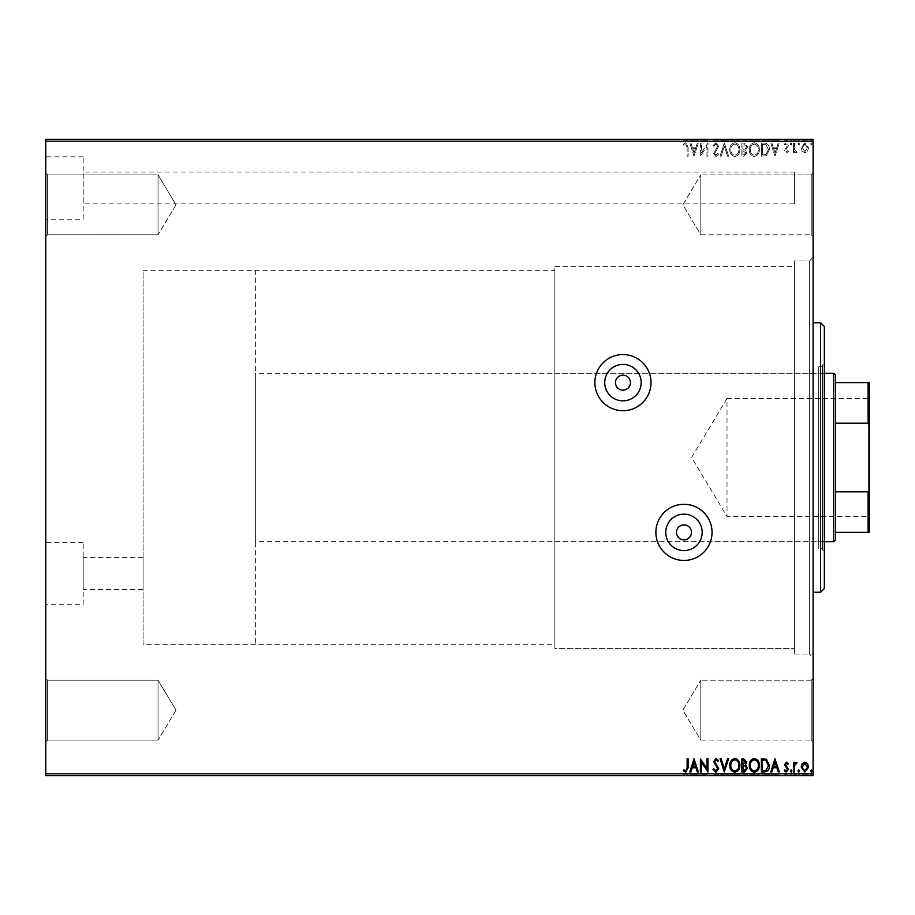 <?xml version="1.0" encoding="UTF-8"?>
<svg xmlns="http://www.w3.org/2000/svg" width="915" height="915" viewBox="0 0 915 915"><rect width="100%" height="100%" fill="white"/><g stroke="black" fill="none" stroke-linecap="round" stroke-linejoin="round"><path stroke-width="0.69" stroke-dasharray="4.58 3.43" d="M622.943 364.422A18.209 18.209 0 0 1 641.163 382.642A18.209 18.209 0 0 1 622.943 400.85A18.209 18.209 0 0 1 604.735 382.642A18.209 18.209 0 0 1 622.943 364.422M683.962 514.15A18.209 18.209 0 0 1 702.171 532.358A18.209 18.209 0 0 1 683.962 550.578A18.209 18.209 0 0 1 665.754 532.358A18.209 18.209 0 0 1 683.962 514.15M622.943 390.122A7.492 7.492 0 0 0 630.435 382.642A7.492 7.492 0 0 0 622.943 375.15A7.492 7.492 0 0 0 615.463 382.642A7.492 7.492 0 0 0 622.943 390.122M683.962 539.85A7.492 7.492 0 0 0 691.454 532.358A7.492 7.492 0 0 0 683.962 524.878A7.492 7.492 0 0 0 676.471 532.358A7.492 7.492 0 0 0 683.962 539.85M622.943 410.709A28.079 28.079 0 0 0 651.023 382.642A28.079 28.079 0 0 0 622.943 354.562A28.079 28.079 0 0 0 594.876 382.642A28.079 28.079 0 0 0 622.943 410.709M683.962 560.438A28.079 28.079 0 0 0 712.042 532.358A28.079 28.079 0 0 0 683.962 504.291A28.079 28.079 0 0 0 655.883 532.358A28.079 28.079 0 0 0 683.962 560.438M794.392 203.896L794.392 172.077L794.392 203.896L83.185 203.896L83.185 172.077L83.185 203.896M794.392 172.077L83.185 172.077M143.072 589.443L143.072 557.635L143.072 589.443L83.185 589.443L83.185 557.635L83.185 589.443M143.072 557.635L83.185 557.635M83.185 219.177L83.185 156.808L83.185 219.177L45.75 219.177L45.75 156.808L45.75 219.177M83.185 156.808L45.75 156.808M83.185 604.724L83.185 542.355L83.185 604.724L45.75 604.724L45.75 542.355L45.75 604.724M83.185 542.355L45.75 542.355M813.103 654.019L813.103 260.981L813.103 654.019L794.392 654.019L794.392 260.981L794.392 654.019L794.392 260.981L794.392 654.019L809.363 654.019L809.363 260.981L813.103 257.241L813.103 657.759L813.103 257.241M813.103 260.981L794.392 260.981L809.363 260.981L809.363 654.019L813.103 657.759M47.626 174.891L45.75 173.015L45.75 236.653L45.75 173.015L45.75 236.653L45.75 173.015L47.626 174.891L47.626 234.778L45.75 236.653L47.626 234.778L47.626 174.891L47.626 234.778L47.626 174.891L158.043 174.891L158.043 234.778L47.626 234.778L158.043 234.778L158.043 174.891L47.626 174.891M176.035 204.834L158.043 234.778L158.043 174.891L158.043 234.778L176.035 204.834L158.043 174.891L176.035 204.834M47.626 680.222L45.75 678.347L45.75 741.985L45.75 678.347L45.75 741.985L45.75 678.347L47.626 680.222L47.626 740.109L45.75 741.985L47.626 740.109L47.626 680.222L47.626 740.109L47.626 680.222L158.043 680.222L158.043 740.109L47.626 740.109L158.043 740.109L158.043 680.222L47.626 680.222M176.035 710.166L158.043 740.109L158.043 680.222L158.043 740.109L176.035 710.166L158.043 680.222L176.035 710.166M811.228 680.222L813.103 678.347L813.103 741.985L813.103 678.347L813.103 741.985L813.103 678.347L811.228 680.222L811.228 740.109L813.103 741.985L811.228 740.109L811.228 680.222L811.228 740.109L811.228 680.222L700.81 680.222L811.228 680.222M811.228 174.891L813.103 173.015L813.103 236.653L813.103 173.015L813.103 236.653L813.103 173.015L811.228 174.891L811.228 234.778L813.103 236.653L811.228 234.778L811.228 174.891L811.228 234.778L811.228 174.891L700.81 174.891L811.228 174.891M700.81 234.778L811.228 234.778L700.81 234.778L700.81 174.891L700.81 234.778L700.81 174.891L700.81 234.778L682.819 204.834L700.81 174.891L682.819 204.834L700.81 234.778M700.81 740.109L811.228 740.109L700.81 740.109L700.81 680.222L700.81 740.109L700.81 680.222L700.81 740.109L682.819 710.166L700.81 680.222L682.819 710.166L700.81 740.109M255.365 270.337L255.365 644.663L255.365 270.337L143.072 270.337L143.072 644.663L143.072 270.337L554.822 270.337L554.822 644.663L554.822 270.337M255.365 644.663L143.072 644.663L143.072 270.337L143.072 644.663L554.822 644.663M554.822 266.597L794.392 266.597L794.392 648.403L794.392 266.597L794.392 648.403L794.392 266.597L554.822 266.597L554.822 648.403L794.392 648.403L554.822 648.403L554.822 266.597M802.158 151.227L804.88 152.816L807.59 151.238L808.563 147.83L804.88 142.9L801.174 147.83L802.158 151.227L804.88 152.816L807.59 151.238L808.563 147.83L804.88 142.9L801.174 147.83L802.158 151.227M793.454 143.072L793.454 152.645L794.46 152.645L794.46 151.238L796.21 152.816L796.976 152.485L796.496 151.467L794.62 149.58L794.46 143.072L793.454 143.072L793.454 152.645L794.46 152.645L794.46 151.238L796.21 152.816L796.976 152.485L794.62 149.58L794.46 143.072L793.454 143.072M786.465 152.816L788.41 151.455L787.826 150.632L786.534 151.638L785.562 150.346L788.41 145.668L786.282 142.9L784.212 144.204L784.795 145.085L786.168 144.078L787.403 145.622L784.544 150.3L786.465 152.816L788.41 151.455L787.826 150.632L786.534 151.638L785.562 150.346L788.41 145.668L786.282 142.9L784.212 144.204L784.795 145.085L786.168 144.078L787.403 145.622L784.544 150.3L786.465 152.816M764.414 143.072L761.371 143.072L761.371 156.179L766.473 155.699L769.435 149.454C769.584 145.679 767.914 143.552 764.414 143.072L761.371 143.072L761.371 156.179L766.473 155.699L769.435 149.454C769.584 145.679 767.914 143.552 764.414 143.072M741.882 143.072L741.882 156.179L743.735 156.179L746.754 152.931L745.531 150.14L747.601 146.789L744.501 143.072L741.882 143.072L741.882 156.179L743.735 156.179L746.754 152.931L745.531 150.14L747.601 146.789L744.501 143.072L741.882 143.072M724.245 143.072L720.048 156.179L721.146 156.179L724.337 146.24L727.517 156.179L728.615 156.179L724.417 143.072L720.048 156.179L721.146 156.179L724.337 146.24L727.517 156.179L728.615 156.179L724.245 143.072M701.405 143.072L700.398 143.072L700.398 156.179L706.952 146.4L706.952 156.179L707.958 156.179L707.958 143.072L701.405 152.816L701.405 143.072L700.398 143.072L700.398 156.179L706.952 146.4L706.952 156.179L707.958 156.179L707.958 143.072L701.405 152.816L701.405 143.072M687.131 147.464L687.131 156.179L688.137 156.179L688.137 147.326L685.747 142.74L683.265 144.25L683.78 145.256L685.735 144.078L687.131 147.464L687.131 156.179L688.137 156.179L688.137 147.326L685.747 142.74L683.265 144.25L683.78 145.256L685.735 144.078L687.131 147.464M45.75 141.196L813.103 141.196L813.103 139.332L45.75 139.332L45.75 775.668L813.103 775.668L813.103 773.804L45.75 773.804M813.103 141.196L813.103 773.804M694.016 156.179L698.385 143.072L697.287 143.072L695.938 147.269L692.266 147.269L690.917 143.072L689.819 143.072L694.016 156.179L698.385 143.072L697.287 143.072L695.938 147.269L692.266 147.269L690.917 143.072L689.819 143.072L694.016 156.179M715.942 142.74L712.991 145.599L713.814 146.263L715.862 144.078L717.703 146.297L713.666 153.457L716.01 156.511L718.538 154.292L717.749 153.491L715.999 155.161L714.672 153.503L718.71 146.286L715.942 142.74L712.991 145.599L713.814 146.263L715.862 144.078L717.703 146.297L713.666 153.457L716.01 156.511L718.538 154.292L717.749 153.491L715.999 155.161L714.672 153.503L718.71 146.286L715.942 142.74M729.793 149.568C729.724 153.308 731.382 155.619 734.768 156.511C738.233 155.699 739.938 153.411 739.869 149.625C739.938 145.885 738.256 143.586 734.848 142.74C731.428 143.564 729.747 145.84 729.793 149.568C729.724 153.308 731.382 155.619 734.768 156.511C738.233 155.699 739.938 153.411 739.869 149.625C739.938 145.885 738.256 143.586 734.848 142.74C731.428 143.564 729.747 145.84 729.793 149.568M749.271 149.568C749.202 153.308 750.86 155.619 754.257 156.511C757.723 155.699 759.416 153.411 759.358 149.625C759.416 145.885 757.746 143.586 754.326 142.74C750.918 143.564 749.225 145.84 749.271 149.568C749.202 153.308 750.86 155.619 754.257 156.511C757.723 155.699 759.416 153.411 759.358 149.625C759.416 145.885 757.746 143.586 754.326 142.74C750.918 143.564 749.225 145.84 749.271 149.568M774.971 156.179L779.34 143.072L778.242 143.072L776.904 147.269L773.221 147.269L771.871 143.072L770.773 143.072L774.971 156.179L779.34 143.072L778.242 143.072L776.904 147.269L773.221 147.269L771.871 143.072L770.773 143.072L774.971 156.179M790.263 143.998L791.098 145.085L791.944 143.998L791.098 142.9L790.263 143.998L791.098 145.085L791.944 143.998L791.098 142.9L790.263 143.998M797.983 143.998L798.829 145.085L799.664 143.998L798.829 142.9L797.983 143.998L798.829 145.085L799.664 143.998L798.829 142.9L797.983 143.998M810.587 143.998L811.422 145.085L812.257 143.998L811.422 142.9L810.587 143.998L811.422 145.085L812.257 143.998L811.422 142.9L810.587 143.998M807.59 140.075L801.174 140.075L802.158 140.075L802.181 139.332L808.563 139.332L801.174 139.332L807.556 139.332L802.181 139.332L802.158 140.075L804.88 140.075L804.88 139.332L804.88 140.075L807.59 140.075L807.59 139.332M793.454 139.332L796.976 139.332L793.454 139.332L793.454 140.075L793.454 139.332M786.465 139.332L784.212 139.332L787.403 139.332L784.544 139.332L786.465 139.332L786.465 140.075L788.41 140.075L787.826 139.332M764.414 139.332L769.435 139.332L764.414 139.332L764.414 140.075L761.371 140.075L761.371 139.332L761.371 140.075L766.473 140.075L766.473 139.332M741.882 139.332L747.601 139.332L741.882 139.332L741.882 140.075L741.882 139.332M724.245 139.332L728.615 139.332L724.245 139.332L724.245 140.075L720.048 140.075L720.048 139.332M700.615 140.075L707.958 140.075L701.405 140.075L701.405 139.332L707.958 139.332L701.405 139.332L701.405 140.075L700.398 140.075L700.615 139.332M687.131 139.332L683.265 139.332L687.131 139.332L687.131 140.075L687.131 139.332M694.016 139.332L698.385 139.332L689.819 139.332L694.016 139.332L694.016 140.075L694.188 139.332M715.942 139.332L712.991 139.332L718.71 139.332L715.942 139.332L715.942 140.075L712.991 140.075L712.991 139.332M729.793 139.332L739.869 139.332L729.793 139.332L729.793 140.075L734.768 140.075L734.768 139.332M749.271 139.332L759.358 139.332L749.271 139.332L749.271 140.075L754.257 140.075L754.257 139.332M774.971 139.332L779.34 139.332L770.773 139.332L774.971 139.332L774.971 140.075L775.142 139.332M790.263 139.332L791.944 139.332L790.263 139.332L790.263 140.075L791.098 139.332L791.944 140.075L791.944 139.332M797.983 139.332L799.664 139.332L797.983 139.332L797.983 140.075L798.829 139.332L799.664 140.075L799.664 139.332M810.587 139.332L812.257 139.332L810.587 139.332L810.587 140.075L811.422 139.332L812.257 140.075L812.257 139.332M807.59 774.925L801.174 774.925L802.158 774.925L802.181 775.668L808.563 775.668L801.174 775.668L807.556 775.668L802.181 775.668L802.158 774.925L804.88 774.925L804.88 775.668L804.88 774.925L807.59 774.925L807.59 775.668M793.454 775.668L796.976 775.668L793.454 775.668L793.454 774.925L793.454 775.668M786.465 775.668L784.212 775.668L787.403 775.668L784.544 775.668L786.465 775.668L786.465 774.925L788.41 774.925L787.826 775.668M764.414 775.668L769.435 775.668L764.414 775.668L764.414 774.925L761.371 774.925L761.371 775.668L761.371 774.925L766.473 774.925L766.473 775.668M741.882 775.668L747.601 775.668L741.882 775.668L741.882 774.925L741.882 775.668M724.245 775.668L728.615 775.668L724.245 775.668L724.245 774.925L720.048 774.925L720.048 775.668M700.615 774.925L707.958 774.925L701.405 774.925L701.405 775.668L707.958 775.668L701.405 775.668L701.405 774.925L700.398 774.925L700.615 775.668M687.131 775.668L683.265 775.668L687.131 775.668L687.131 774.925L687.131 775.668M694.016 775.668L698.385 775.668L689.819 775.668L694.016 775.668L694.016 774.925L694.188 775.668M715.942 775.668L712.991 775.668L718.71 775.668L715.942 775.668L715.942 774.925L712.991 774.925L712.991 775.668M729.793 775.668L739.869 775.668L729.793 775.668L729.793 774.925L734.768 774.925L734.768 775.668M749.271 775.668L759.358 775.668L749.271 775.668L749.271 774.925L754.257 774.925L754.257 775.668M774.971 775.668L779.34 775.668L770.773 775.668L774.971 775.668L774.971 774.925L775.142 775.668M790.263 775.668L791.944 775.668L790.263 775.668L790.263 774.925L791.098 775.668L791.944 774.925L791.944 775.668M797.983 775.668L799.664 775.668L797.983 775.668L797.983 774.925L798.829 775.668L799.664 774.925L799.664 775.668M810.587 775.668L812.257 775.668L810.587 775.668L810.587 774.925L811.422 775.668L812.257 774.925L812.257 775.668M688.137 774.925L685.747 774.925L688.137 774.925L688.137 775.668M683.265 774.925L685.735 774.925L685.747 775.668L685.735 774.925L683.265 774.925L683.265 775.668M683.78 774.925L683.78 775.668M685.072 774.925L685.072 775.668M694.188 774.925L698.385 774.925L698.385 775.668M698.385 774.925L697.287 774.925L697.287 775.668M697.287 774.925L695.938 774.925L695.938 775.668M695.938 774.925L692.266 774.925L692.266 775.668M692.266 774.925L690.917 774.925L690.917 775.668M690.917 774.925L689.819 774.925L689.819 775.668M689.819 774.925L694.016 774.925M695.514 774.925L692.689 774.925L695.514 774.925L695.514 775.668L692.689 775.668L695.514 775.668M694.096 774.925L694.096 775.668M692.689 774.925L692.689 775.668M706.952 774.925L706.952 775.668L706.952 774.925M707.958 774.925L707.958 775.668L707.958 774.925M707.73 774.925L707.73 775.668M712.991 774.925L713.814 775.668M713.814 774.925L715.862 774.925L715.862 775.668M715.862 774.925L717.703 774.925L717.703 775.668M717.703 774.925L717.371 775.668M717.371 774.925L714.18 774.925L714.18 775.668M714.18 774.925L713.666 775.668M713.666 774.925L716.01 774.925L716.01 775.668L715.999 774.925L718.538 774.925L718.538 775.668M718.538 774.925L717.749 775.668M717.749 774.925L714.672 774.925L714.672 775.668M714.672 774.925L715.29 775.668M715.29 774.925L716.525 774.925L716.525 775.668M716.525 774.925L718.71 774.925L718.71 775.668M718.71 774.925L715.942 774.925M720.048 774.925L721.146 774.925L721.146 775.668M721.146 774.925L724.337 774.925L724.337 775.668M724.337 774.925L727.517 774.925L727.517 775.668M727.517 774.925L728.615 774.925L728.615 775.668M728.615 774.925L724.417 774.925L724.417 775.668M734.768 774.925L739.869 774.925L739.869 775.668M739.869 774.925L734.848 774.925L734.848 775.668M734.848 774.925L729.793 774.925M734.814 774.925L738.863 774.925L730.799 774.925L738.863 775.668L730.799 775.668L734.814 775.668L734.814 774.925M738.863 774.925L738.863 775.668M730.799 774.925L730.799 775.668M746.754 774.925L741.882 774.925L746.754 774.925L746.754 775.668M745.531 774.925L745.531 775.668M747.601 774.925L747.601 775.668M744.501 774.925L744.501 775.668M745.004 774.925L742.889 774.925L746.594 774.925L742.889 775.668L745.004 775.668M745.748 774.925L742.889 774.925L745.748 774.925L745.748 775.668M743.941 774.925L743.941 775.668M742.889 774.925L742.889 775.668L742.889 774.925M743.403 774.925L743.403 775.668L743.403 774.925M746.594 774.925L746.594 775.668M744.044 774.925L744.044 775.668M754.257 774.925L759.358 774.925L759.358 775.668M759.358 774.925L754.326 774.925L754.326 775.668L750.289 775.668L754.292 775.668L754.292 774.925L749.271 774.925M754.292 774.925L758.341 774.925L750.289 774.925L754.292 774.925L754.292 775.668M758.341 774.925L758.341 775.668M750.289 774.925L750.289 775.668M766.473 774.925L769.435 774.925L769.435 775.668M769.435 774.925L764.414 774.925M763.041 774.925L768.428 774.925L763.041 774.925L762.378 775.668L768.428 775.668L763.041 775.668M762.378 774.925L762.378 775.668L762.378 774.925M765.935 774.925L765.935 775.668M768.428 774.925L768.428 775.668M766.152 774.925L766.152 775.668M775.142 774.925L779.34 774.925L779.34 775.668M779.34 774.925L778.242 774.925L778.242 775.668M778.242 774.925L776.904 774.925L776.904 775.668M776.904 774.925L773.221 774.925L773.221 775.668M773.221 774.925L771.871 774.925L771.871 775.668M771.871 774.925L770.773 774.925L770.773 775.668M770.773 774.925L774.971 774.925M776.469 774.925L773.644 774.925L776.469 774.925L776.469 775.668L773.644 775.668L776.469 775.668M775.051 774.925L775.051 775.668M773.644 774.925L773.644 775.668M787.826 774.925L786.534 774.925L786.534 775.668M786.534 774.925L785.562 774.925L785.562 775.668M785.562 774.925L785.802 775.668M785.802 774.925L788.078 774.925L788.078 775.668M788.078 774.925L786.282 774.925L786.282 775.668M786.282 774.925L784.212 774.925L784.212 775.668M784.212 774.925L784.795 775.668M784.795 774.925L786.168 774.925L786.168 775.668M786.168 774.925L787.403 774.925L787.403 775.668M787.403 774.925L787.163 775.668M787.163 774.925L786.088 774.925L786.088 775.668M786.088 774.925L784.876 774.925L784.876 775.668M784.876 774.925L784.544 775.668M784.544 774.925L786.465 774.925M791.944 774.925L790.263 774.925M796.21 774.925L793.454 774.925L794.46 774.925L794.46 775.668L794.46 774.925L796.21 774.925L796.21 775.668M796.976 774.925L796.976 775.668M796.496 774.925L796.496 775.668M796.05 774.925L796.05 775.668M794.62 774.925L794.62 775.668M794.46 774.925L794.46 775.668M799.664 774.925L797.983 774.925M808.563 774.925L808.563 775.668M801.174 774.925L801.174 775.668M804.868 774.925L802.181 774.925L804.868 774.925L804.868 775.668L804.868 774.925M807.556 774.925L807.556 775.668M812.257 774.925L810.587 774.925M687.131 767.536L687.131 758.821L688.137 758.821L688.137 767.674L685.747 772.26L683.265 770.75L683.78 769.744L685.735 770.922L687.131 767.536M694.016 758.821L698.385 771.928L697.287 771.928L695.938 767.731L692.266 767.731L690.917 771.928L689.819 771.928L694.016 758.821M695.514 766.381L694.096 761.989L692.689 766.381L695.514 766.381M701.405 771.928L700.398 771.928L700.398 758.821L706.952 768.6L706.952 758.821L707.958 758.821L707.958 771.928L701.405 762.184L701.405 771.928M715.942 772.26L712.991 769.401L713.814 768.737L715.862 770.922L717.703 768.703L713.666 761.543L716.01 758.489L718.538 760.708L717.749 761.509L715.999 759.839L714.672 761.497L718.71 768.714L715.942 772.26M724.245 771.928L720.048 758.821L721.146 758.821L724.337 768.76L727.517 758.821L728.615 758.821L724.245 771.928M729.793 765.432C729.724 761.692 731.382 759.381 734.768 758.489C738.233 759.301 739.938 761.589 739.869 765.375C739.938 769.115 738.256 771.414 734.848 772.26C731.428 771.437 729.747 769.16 729.793 765.432M734.814 770.922C737.582 770.247 738.931 768.394 738.863 765.363C738.908 762.367 737.559 760.525 734.814 759.839C732.08 760.559 730.742 762.424 730.799 765.432C730.753 768.406 732.092 770.236 734.814 770.922M741.882 771.928L741.882 758.821L743.735 758.821L746.754 762.069L745.531 764.86L747.601 768.211L744.501 771.928L741.882 771.928M745.004 765.866L742.889 765.718L742.889 770.579L744.044 770.579L746.594 768.211L745.004 765.866M745.748 762.092L743.941 760.171L742.889 760.171L742.889 764.368L745.748 762.092M749.271 765.432C749.202 761.692 750.86 759.381 754.257 758.489C757.723 759.301 759.416 761.589 759.358 765.375C759.416 769.115 757.746 771.414 754.326 772.26C750.918 771.437 749.225 769.16 749.271 765.432M754.292 770.922C757.06 770.247 758.409 768.394 758.341 765.363C758.398 762.367 757.048 760.525 754.292 759.839C751.558 760.559 750.22 762.424 750.289 765.432C750.231 768.406 751.57 770.236 754.292 770.922M764.414 771.928L761.371 771.928L761.371 758.821L766.473 759.301L769.435 765.546C769.584 769.321 767.914 771.448 764.414 771.928M763.041 760.171L762.378 760.171L762.378 770.579L766.152 770.247L768.428 765.535L765.935 760.537L763.041 760.171M774.971 758.821L779.34 771.928L778.242 771.928L776.904 767.731L773.221 767.731L771.871 771.928L770.773 771.928L774.971 758.821M776.469 766.381L775.051 761.989L773.644 766.381L776.469 766.381M786.465 762.184L788.41 763.545L787.826 764.368L786.534 763.362L785.562 764.654L788.41 769.332L786.282 772.1L784.212 770.796L784.795 769.915L786.168 770.922L787.403 769.378L784.544 764.7L786.465 762.184M790.263 771.002L791.098 769.915L791.944 771.002L791.098 772.1L790.263 771.002M793.454 771.928L793.454 762.355L794.46 762.355L794.46 763.762L796.21 762.184L796.976 762.515L796.496 763.533L794.62 765.42L794.46 771.928L793.454 771.928M797.983 771.002L798.829 769.915L799.664 771.002L798.829 772.1L797.983 771.002M802.158 763.773L804.88 762.184L807.59 763.762L808.563 767.17L804.88 772.1L801.174 767.17L802.158 763.773M804.868 770.922L807.556 767.17L804.868 763.362L802.181 767.17L804.868 770.922M810.587 771.002L811.422 769.915L812.257 771.002L811.422 772.1L810.587 771.002M688.137 140.075L685.747 140.075L688.137 140.075L688.137 139.332M683.265 140.075L685.735 140.075L685.747 139.332L685.735 140.075L683.265 140.075L683.265 139.332M683.78 140.075L683.78 139.332M685.072 140.075L685.072 139.332M694.188 140.075L698.385 140.075L698.385 139.332M698.385 140.075L697.287 140.075L697.287 139.332M697.287 140.075L695.938 140.075L695.938 139.332M695.938 140.075L692.266 140.075L692.266 139.332M692.266 140.075L690.917 140.075L690.917 139.332M690.917 140.075L689.819 140.075L689.819 139.332M689.819 140.075L694.016 140.075M695.514 140.075L692.689 140.075L695.514 140.075L695.514 139.332L692.689 139.332L695.514 139.332M694.096 140.075L694.096 139.332M692.689 140.075L692.689 139.332M706.952 140.075L706.952 139.332L706.952 140.075M707.958 140.075L707.958 139.332L707.958 140.075M707.73 140.075L707.73 139.332M712.991 140.075L713.814 139.332M713.814 140.075L715.862 140.075L715.862 139.332M715.862 140.075L717.703 140.075L717.703 139.332M717.703 140.075L717.371 139.332M717.371 140.075L714.18 140.075L714.18 139.332M714.18 140.075L713.666 139.332M713.666 140.075L716.01 140.075L716.01 139.332L715.999 140.075L718.538 140.075L718.538 139.332M718.538 140.075L717.749 139.332M717.749 140.075L714.672 140.075L714.672 139.332M714.672 140.075L715.29 139.332M715.29 140.075L716.525 140.075L716.525 139.332M716.525 140.075L718.71 140.075L718.71 139.332M718.71 140.075L715.942 140.075M720.048 140.075L721.146 140.075L721.146 139.332M721.146 140.075L724.337 140.075L724.337 139.332M724.337 140.075L727.517 140.075L727.517 139.332M727.517 140.075L728.615 140.075L728.615 139.332M728.615 140.075L724.417 140.075L724.417 139.332M734.768 140.075L739.869 140.075L739.869 139.332M739.869 140.075L734.848 140.075L734.848 139.332M734.848 140.075L729.793 140.075M734.814 140.075L738.863 140.075L730.799 140.075L738.863 139.332L730.799 139.332L734.814 139.332L734.814 140.075M738.863 140.075L738.863 139.332M730.799 140.075L730.799 139.332M746.754 140.075L741.882 140.075L746.754 140.075L746.754 139.332M745.531 140.075L745.531 139.332M747.601 140.075L747.601 139.332M744.501 140.075L744.501 139.332M745.004 140.075L742.889 140.075L746.594 140.075L742.889 139.332L745.004 139.332M745.748 140.075L742.889 140.075L745.748 140.075L745.748 139.332M743.941 140.075L743.941 139.332M742.889 140.075L742.889 139.332L742.889 140.075M743.403 140.075L743.403 139.332L743.403 140.075M746.594 140.075L746.594 139.332M744.044 140.075L744.044 139.332M754.257 140.075L759.358 140.075L759.358 139.332M759.358 140.075L754.326 140.075L754.326 139.332L750.289 139.332L754.292 139.332L754.292 140.075L749.271 140.075M754.292 140.075L758.341 140.075L750.289 140.075L754.292 140.075L754.292 139.332M758.341 140.075L758.341 139.332M750.289 140.075L750.289 139.332M766.473 140.075L769.435 140.075L769.435 139.332M769.435 140.075L764.414 140.075M763.041 140.075L768.428 140.075L763.041 140.075L762.378 139.332L768.428 139.332L763.041 139.332M762.378 140.075L762.378 139.332L762.378 140.075M765.935 140.075L765.935 139.332M768.428 140.075L768.428 139.332M766.152 140.075L766.152 139.332M775.142 140.075L779.34 140.075L779.34 139.332M779.34 140.075L778.242 140.075L778.242 139.332M778.242 140.075L776.904 140.075L776.904 139.332M776.904 140.075L773.221 140.075L773.221 139.332M773.221 140.075L771.871 140.075L771.871 139.332M771.871 140.075L770.773 140.075L770.773 139.332M770.773 140.075L774.971 140.075M776.469 140.075L773.644 140.075L776.469 140.075L776.469 139.332L773.644 139.332L776.469 139.332M775.051 140.075L775.051 139.332M773.644 140.075L773.644 139.332M787.826 140.075L786.534 140.075L786.534 139.332M786.534 140.075L785.562 140.075L785.562 139.332M785.562 140.075L785.802 139.332M785.802 140.075L788.078 140.075L788.078 139.332M788.078 140.075L786.282 140.075L786.282 139.332M786.282 140.075L784.212 140.075L784.212 139.332M784.212 140.075L784.795 139.332M784.795 140.075L786.168 140.075L786.168 139.332M786.168 140.075L787.403 140.075L787.403 139.332M787.403 140.075L787.163 139.332M787.163 140.075L786.088 140.075L786.088 139.332M786.088 140.075L784.876 140.075L784.876 139.332M784.876 140.075L784.544 139.332M784.544 140.075L786.465 140.075M791.944 140.075L790.263 140.075M796.21 140.075L793.454 140.075L794.46 140.075L794.46 139.332L794.46 140.075L796.21 140.075L796.21 139.332M796.976 140.075L796.976 139.332M796.496 140.075L796.496 139.332M796.05 140.075L796.05 139.332M794.62 140.075L794.62 139.332M794.46 140.075L794.46 139.332M799.664 140.075L797.983 140.075M808.563 140.075L808.563 139.332M801.174 140.075L801.174 139.332M804.868 140.075L802.181 140.075L804.868 140.075L804.868 139.332L804.868 140.075M807.556 140.075L807.556 139.332M812.257 140.075L810.587 140.075M695.514 148.619L694.096 153.011L692.689 148.619L695.514 148.619L694.096 153.011L692.689 148.619L695.514 148.619M734.814 144.078C737.582 144.753 738.931 146.606 738.863 149.637C738.908 152.633 737.559 154.475 734.814 155.161C732.08 154.441 730.742 152.576 730.799 149.568C730.753 146.594 732.092 144.764 734.814 144.078C737.582 144.753 738.931 146.606 738.863 149.637C738.908 152.633 737.559 154.475 734.814 155.161C732.08 154.441 730.742 152.576 730.799 149.568C730.753 146.594 732.092 144.764 734.814 144.078M745.004 149.134L742.889 149.282L742.889 144.421L744.044 144.421L746.594 146.789L745.004 149.134L742.889 149.282L742.889 144.421L744.044 144.421L746.594 146.789L745.004 149.134M745.748 152.908L743.941 154.829L742.889 154.829L742.889 150.632L745.748 152.908L743.941 154.829L742.889 154.829L742.889 150.632L745.748 152.908M754.292 144.078C757.06 144.753 758.409 146.606 758.341 149.637C758.398 152.633 757.048 154.475 754.292 155.161C751.558 154.441 750.22 152.576 750.289 149.568C750.231 146.594 751.57 144.764 754.292 144.078C757.06 144.753 758.409 146.606 758.341 149.637C758.398 152.633 757.048 154.475 754.292 155.161C751.558 154.441 750.22 152.576 750.289 149.568C750.231 146.594 751.57 144.764 754.292 144.078M763.041 154.829L762.378 154.829L762.378 144.421L766.152 144.753L768.428 149.465L765.935 154.463L762.378 154.829L762.378 144.421L766.152 144.753L768.428 149.465L765.935 154.463L763.041 154.829M776.469 148.619L775.051 153.011L773.644 148.619L776.469 148.619L775.051 153.011L773.644 148.619L776.469 148.619M804.868 144.078L807.556 147.83L804.868 151.638L802.181 147.83L804.868 144.078L807.556 147.83L804.868 151.638L802.181 147.83L804.868 144.078M554.822 373.274L554.822 541.726L554.822 373.274L818.719 373.274L818.719 541.726L818.719 373.274M554.822 541.726L818.719 541.726M822.459 548.268L822.459 366.732L822.459 548.268L818.719 548.268L818.719 366.732L818.719 548.268M822.459 366.732L818.719 366.732M822.459 364.856L822.459 550.144L822.459 364.856L824.335 364.856L824.335 550.144L824.335 364.856M822.459 550.144L824.335 550.144M813.103 322.743L813.103 592.257L813.103 322.743M820.583 322.743L820.583 592.257M824.335 588.517L824.335 326.483M869.25 517.581L868.129 516.46L868.129 398.54L727.013 398.54L727.013 516.46L727.013 398.54L691.58 457.5L727.013 516.46L868.129 516.46L868.129 398.54L869.25 397.419L869.25 517.581L869.25 397.419M824.335 373.274L255.365 373.274L255.365 541.726L255.365 373.274M824.335 541.726L255.365 541.726M835.567 539.85L835.567 375.15M833.691 373.274L833.691 541.726M869.25 382.642L868.129 382.642L868.129 423.188L869.25 425.978L869.25 382.642M835.567 382.642L868.129 382.642M835.567 532.358L869.25 532.358L869.25 425.978M835.567 423.188L868.129 423.188M869.25 489.022L868.129 491.812L868.129 532.358M835.567 491.812L868.129 491.812M715.702 774.925L715.702 775.668M743.735 774.925L743.735 775.668M763.35 774.925L763.35 775.668M763.465 774.925L763.465 775.668M786.808 774.925L786.808 775.668M715.702 140.075L715.702 139.332M743.735 140.075L743.735 139.332M763.35 140.075L763.35 139.332M763.465 140.075L763.465 139.332M786.808 140.075L786.808 139.332"/><path stroke-width="1.37" d="M622.943 390.122A7.492 7.492 0 0 0 630.435 382.642A7.492 7.492 0 0 0 622.943 375.15A7.492 7.492 0 0 0 615.463 382.642A7.492 7.492 0 0 0 622.943 390.122M683.962 539.85A7.492 7.492 0 0 0 691.454 532.358A7.492 7.492 0 0 0 683.962 524.878A7.492 7.492 0 0 0 676.471 532.358A7.492 7.492 0 0 0 683.962 539.85M683.962 550.578A18.209 18.209 0 0 0 702.171 532.358A18.209 18.209 0 0 0 683.962 514.15A18.209 18.209 0 0 0 665.754 532.358A18.209 18.209 0 0 0 683.962 550.578M622.943 400.85A18.209 18.209 0 0 0 641.163 382.642A18.209 18.209 0 0 0 622.943 364.422A18.209 18.209 0 0 0 604.735 382.642A18.209 18.209 0 0 0 622.943 400.85M622.943 410.709A28.079 28.079 0 0 0 651.023 382.642A28.079 28.079 0 0 0 622.943 354.562A28.079 28.079 0 0 0 594.876 382.642A28.079 28.079 0 0 0 622.943 410.709M683.962 560.438A28.079 28.079 0 0 0 712.042 532.358A28.079 28.079 0 0 0 683.962 504.291A28.079 28.079 0 0 0 655.883 532.358A28.079 28.079 0 0 0 683.962 560.438M45.75 139.332L813.103 139.332L813.103 141.196L45.75 141.196L45.75 139.332M802.158 763.773L804.88 762.184L807.59 763.762L808.563 767.17L804.88 772.1L801.174 767.17L802.158 763.773M793.454 771.928L793.454 762.355L794.46 762.355L794.46 763.762L796.21 762.184L796.976 762.515L796.496 763.533L794.62 765.42L794.46 771.928L793.454 771.928M786.465 762.184L788.41 763.545L787.826 764.368L786.534 763.362L785.562 764.654L788.41 769.332L786.282 772.1L784.212 770.796L784.795 769.915L786.168 770.922L787.403 769.378L784.544 764.7L786.465 762.184M764.414 771.928L761.371 771.928L761.371 758.821L766.473 759.301L769.435 765.546C769.584 769.321 767.914 771.448 764.414 771.928M741.882 771.928L741.882 758.821L743.735 758.821L746.754 762.069L745.531 764.86L747.601 768.211L744.501 771.928L741.882 771.928M724.245 771.928L720.048 758.821L721.146 758.821L724.337 768.76L727.517 758.821L728.615 758.821L724.245 771.928M701.405 771.928L700.398 771.928L700.398 758.821L706.952 768.6L706.952 758.821L707.958 758.821L707.958 771.928L701.405 762.184L701.405 771.928M687.131 767.536L687.131 758.821L688.137 758.821L688.137 767.674L685.747 772.26L683.265 770.75L683.78 769.744L685.735 770.922L687.131 767.536M813.103 773.804L813.103 775.668L45.75 775.668L45.75 773.804L813.103 773.804L813.103 141.196M45.75 773.804L45.75 141.196M694.016 758.821L698.385 771.928L697.287 771.928L695.938 767.731L692.266 767.731L690.917 771.928L689.819 771.928L694.016 758.821M715.942 772.26L712.991 769.401L713.814 768.737L715.862 770.922L717.703 768.703L713.666 761.543L716.01 758.489L718.538 760.708L717.749 761.509L715.999 759.839L714.672 761.497L718.71 768.714L715.942 772.26M729.793 765.432C729.724 761.692 731.382 759.381 734.768 758.489C738.233 759.301 739.938 761.589 739.869 765.375C739.938 769.115 738.256 771.414 734.848 772.26C731.428 771.437 729.747 769.16 729.793 765.432M749.271 765.432C749.202 761.692 750.86 759.381 754.257 758.489C757.723 759.301 759.416 761.589 759.358 765.375C759.416 769.115 757.746 771.414 754.326 772.26C750.918 771.437 749.225 769.16 749.271 765.432M774.971 758.821L779.34 771.928L778.242 771.928L776.904 767.731L773.221 767.731L771.871 771.928L770.773 771.928L774.971 758.821M790.263 771.002L791.098 769.915L791.944 771.002L791.098 772.1L790.263 771.002M797.983 771.002L798.829 769.915L799.664 771.002L798.829 772.1L797.983 771.002M810.587 771.002L811.422 769.915L812.257 771.002L811.422 772.1L810.587 771.002M695.514 766.381L694.096 761.989L692.689 766.381L695.514 766.381M738.863 765.363C738.908 762.367 737.559 760.525 734.814 759.839C732.08 760.559 730.742 762.424 730.799 765.432C730.753 768.406 732.092 770.236 734.814 770.922C737.582 770.247 738.931 768.394 738.863 765.363M743.941 760.171L742.889 760.171L742.889 764.368L745.748 762.092L743.941 760.171M743.403 765.718L742.889 770.579L744.044 770.579L746.594 768.211L745.004 765.866L743.403 765.718M758.341 765.363C758.398 762.367 757.048 760.525 754.292 759.839C751.558 760.559 750.22 762.424 750.289 765.432C750.231 768.406 751.57 770.236 754.292 770.922C757.06 770.247 758.409 768.394 758.341 765.363M762.378 760.171L762.378 770.579L766.152 770.247L768.428 765.535L765.935 760.537L762.378 760.171M776.469 766.381L775.051 761.989L773.644 766.381L776.469 766.381M807.556 767.17L804.868 763.362L802.181 767.17L804.868 770.922L807.556 767.17M820.583 322.743L824.335 326.483L824.335 588.517L820.583 592.257L820.583 322.743L813.103 322.743M820.583 592.257L813.103 592.257M833.691 373.274L835.567 375.15L835.567 539.85L833.691 541.726L833.691 373.274L824.335 373.274M833.691 541.726L824.335 541.726M835.567 382.642L869.25 382.642L869.25 532.358L868.129 532.358L868.129 491.812L869.25 489.022M869.25 425.978L868.129 423.188L868.129 382.642M835.567 423.188L868.129 423.188M835.567 491.812L868.129 491.812M835.567 532.358L868.129 532.358"/></g></svg>
